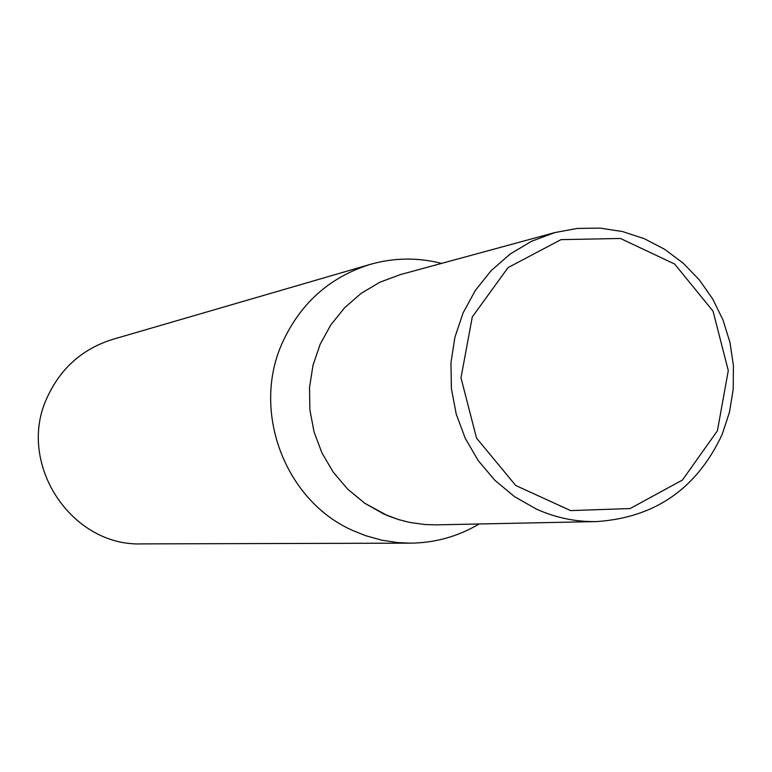 <?xml version="1.0" encoding="UTF-8"?>
<svg xmlns="http://www.w3.org/2000/svg" width="772" height="772" viewBox="0 0 772 772"><rect width="100%" height="100%" fill="white"/><g stroke="black" fill="none" stroke-linecap="round" stroke-linejoin="round"><path stroke-width="1.16" d="M370.184 264.4L112.683 339.371C82.643 348.79 60.901 367.964 47.449 396.885C15.874 462.341 70.58 546.798 142.135 543.893L410.328 543.15L397.976 542.619L381.657 540.149L365.716 535.7L354.136 531.088C285.341 501.897 250.852 411.505 282.484 342.517C300.569 303.116 329.798 277.08 370.184 264.4C393.903 257.655 417.71 257.317 441.613 263.387M479.142 523.976C457.921 536.54 434.983 542.928 410.328 543.15M383.838 514.036L364.712 503.228L347.68 489.139L333.272 472.213L321.953 452.952L314.069 431.973L309.881 409.922L309.514 387.486L312.978 365.378L320.168 344.283L330.841 324.848L344.669 307.69L361.209 293.321L379.94 282.195L400.282 274.629L379.94 282.195L361.209 293.321L344.669 307.69L330.841 324.848L320.168 344.283L312.978 365.378L309.514 387.486L309.881 409.922L314.069 431.973L321.953 452.952L333.272 472.213L347.68 489.139L364.712 503.228L387.399 515.58L398.323 519.517L409.546 522.393L424.793 524.535L436.315 524.854L424.793 524.535L409.546 522.393L398.323 519.517L383.838 514.036M536.366 509.076L514.422 496.579L494.862 480.3L478.322 460.72L465.304 438.448L456.242 414.188L451.408 388.692L450.954 362.763L454.911 337.219L463.123 312.843L475.349 290.407L491.185 270.615L510.128 254.056L531.59 241.25L554.885 232.565L577.302 228.444L600.066 228.107L622.608 231.571L644.331 238.712L664.702 249.346L683.181 263.184L699.326 279.869L712.71 298.967L723.007 319.994L729.965 342.421L733.4 365.658L733.226 389.136L729.453 412.248L722.167 434.414C696.865 488.628 654.984 517.684 596.505 521.582C575.661 521.94 555.618 517.771 536.366 509.076M717.41 430.786L682.458 480.01L630.135 508.555L570.624 510.601L515.744 485.511L476.536 438.11L460.99 377.875L472.281 316.945L508.044 267.604L560.983 239.648L620.427 238.461L674.622 264.024L713.048 311.164L728.286 370.599L717.41 430.786M554.885 232.565L400.282 274.629M596.505 521.582L436.315 524.854"/></g></svg>
